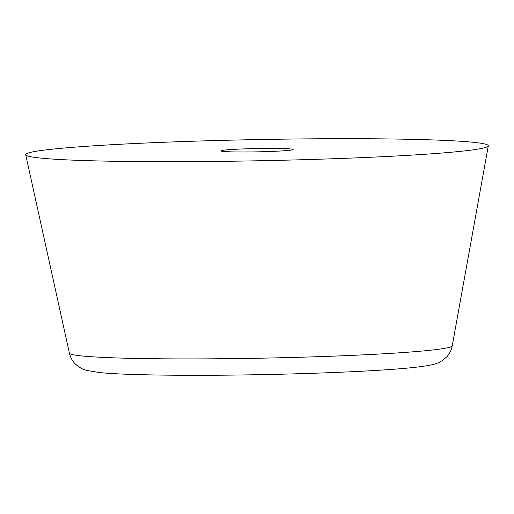 <?xml version="1.0" encoding="UTF-8"?>
<svg xmlns="http://www.w3.org/2000/svg" width="514" height="514" viewBox="0 0 514 514"><rect width="100%" height="100%" fill="white"/><g stroke="black" fill="none" stroke-linecap="round" stroke-linejoin="round"><path stroke-width="0.77" d="M425.875 154.206A231.351 10.608 178.9 0 1 173.109 161.685A231.351 10.608 178.9 0 1 25.7 154.733A231.351 10.608 178.9 0 1 88.119 146.182A231.351 10.608 178.9 0 1 342.864 138.696A231.351 10.608 178.9 0 1 488.3 145.847A231.351 10.608 178.9 0 1 425.875 154.206M230.613 149.568A36.147 1.658 178.9 0 1 270.261 148.398A36.147 1.658 178.9 0 1 293.141 149.497A36.147 1.658 178.9 0 1 283.387 150.82A36.147 1.658 178.9 0 1 243.739 151.99A36.147 1.658 178.9 0 1 220.853 150.885A36.147 1.658 178.9 0 1 230.613 149.568M69.409 353.163C70.399 357.358 72.307 360.905 75.121 363.803L79.15 367.124L82.433 368.917L86.693 370.446L99.44 372.547C115.213 374.198 147.248 375.252 193.405 375.304C257.861 375.387 338.604 373.074 386.451 369.746C406.259 368.435 420.664 366.932 429.653 365.236C433.861 364.432 437.253 363.366 439.83 362.055L443.042 360.134L446.942 356.665C449.647 353.658 451.414 350.04 452.243 345.806A191.459 8.777 178.9 0 1 400.579 352.726A191.459 8.777 178.9 0 1 191.394 358.913A191.459 8.777 178.9 0 1 69.409 353.163L25.7 154.733M452.243 345.806L488.3 145.847"/></g></svg>
